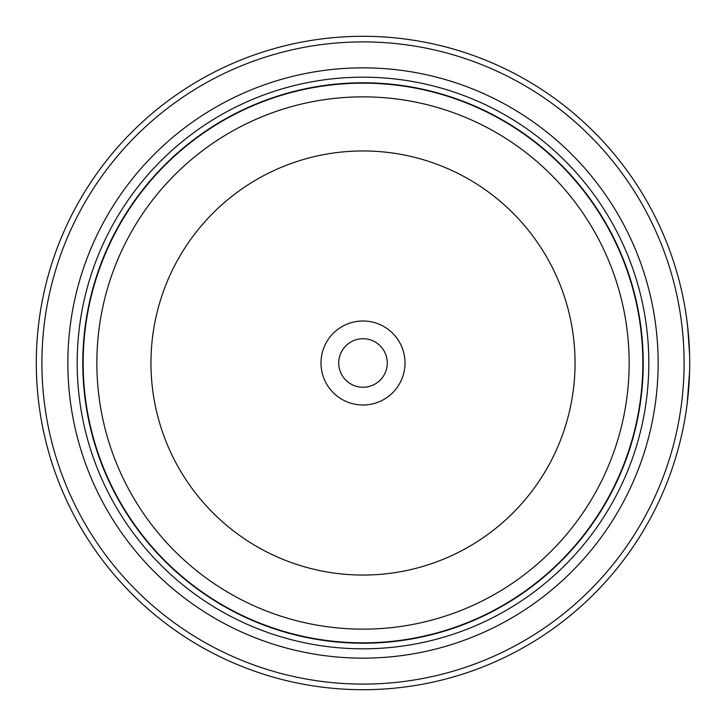 <?xml version="1.0" encoding="UTF-8"?>
<svg xmlns="http://www.w3.org/2000/svg" width="726" height="726" viewBox="0 0 726 726"><rect width="100%" height="100%" fill="white"/><g stroke="black" fill="none" stroke-linecap="round" stroke-linejoin="round"><path stroke-width="1.09" d="M643.027 363A280.027 280.027 0 0 1 363 643.027A280.027 280.027 0 0 1 82.973 363A280.027 280.027 0 0 1 363 82.973A280.027 280.027 0 0 1 643.027 363A280.027 280.027 0 0 0 363 82.973A280.027 280.027 0 0 0 82.973 363M689.582 354.342L687.676 326.718M688.33 333.125L686.923 320.511M686.887 405.752L685.907 412.658M405.008 363A42.008 42.008 0 0 0 363 320.992A42.008 42.008 0 0 0 320.992 363A42.008 42.008 0 0 0 363 405.008A42.008 42.008 0 0 0 405.008 363M387.267 363A24.267 24.267 0 0 0 363 338.733A24.267 24.267 0 0 0 338.733 363A24.267 24.267 0 0 0 363 387.267A24.267 24.267 0 0 0 387.267 363M41.899 363A321.101 321.101 0 0 0 363 684.101A321.101 321.101 0 0 0 684.101 363A321.101 321.101 0 0 0 363 41.899A321.101 321.101 0 0 0 41.899 363M689.7 363A326.7 326.7 0 0 1 363 689.7A326.7 326.7 0 0 1 36.3 363A326.7 326.7 0 0 1 363 36.3A326.7 326.7 0 0 1 689.7 363L689.646 356.893M689.31 378.963L687.821 397.957M687.54 400.471L687.313 402.449M687.241 403.03L689.591 371.485M67.854 363A295.146 295.146 0 0 1 363 67.854A295.146 295.146 0 0 1 658.146 363A295.146 295.146 0 0 1 363 658.146A295.146 295.146 0 0 1 67.854 363M77.183 363A285.817 285.817 0 0 1 363 77.183A285.817 285.817 0 0 1 648.817 363A285.817 285.817 0 0 1 363 648.817A285.817 285.817 0 0 1 77.183 363M643.218 363A280.218 280.218 0 0 1 363 643.218A280.218 280.218 0 0 1 82.782 363A280.218 280.218 0 0 1 363 82.782A280.218 280.218 0 0 1 643.218 363M83.163 363A279.837 279.837 0 0 0 363 642.837A279.837 279.837 0 0 0 642.837 363A279.837 279.837 0 0 0 363 83.163A279.837 279.837 0 0 0 83.163 363M629.143 363A266.143 266.143 0 0 1 363 629.143A266.143 266.143 0 0 1 96.857 363A266.143 266.143 0 0 1 363 96.857A266.143 266.143 0 0 1 629.143 363M150.954 363A212.046 212.046 0 0 0 363 575.046A212.046 212.046 0 0 0 575.046 363A212.046 212.046 0 0 0 363 150.954A212.046 212.046 0 0 0 150.954 363"/></g></svg>
